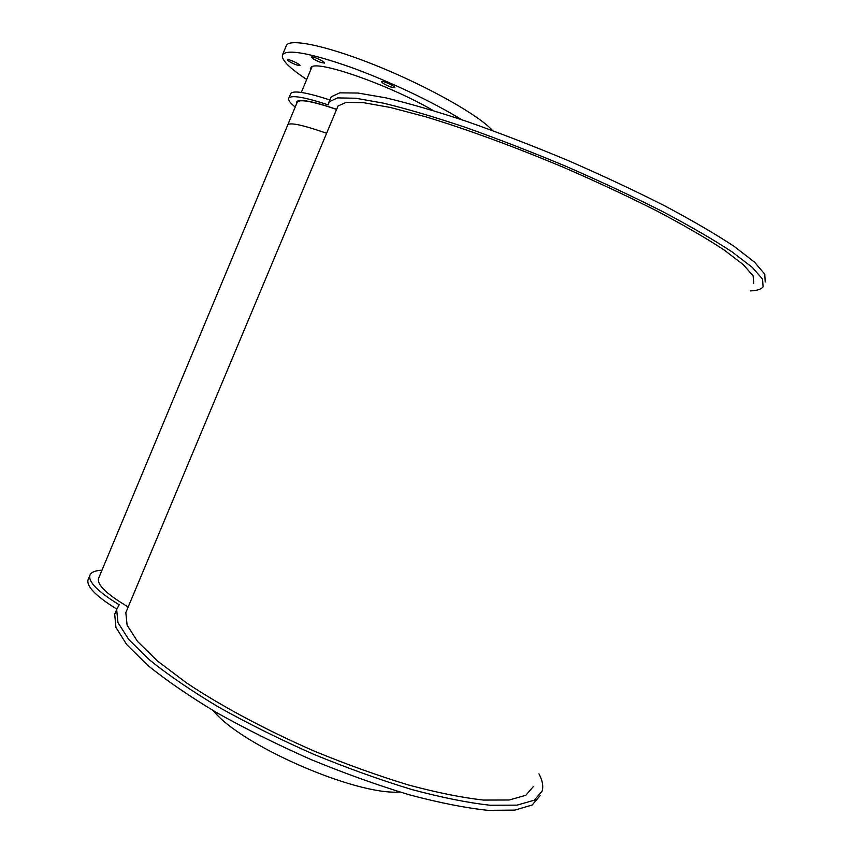 <?xml version="1.0" encoding="UTF-8"?>
<svg xmlns="http://www.w3.org/2000/svg" width="853" height="853" viewBox="0 0 853 853"><rect width="100%" height="100%" fill="white"/><g stroke="black" fill="none" stroke-linecap="round" stroke-linejoin="round"><path stroke-width="1.28" d="M336.594 109.419C313.083 101.464 299.989 98.991 297.324 101.976C299.989 98.991 313.083 101.464 336.594 109.419M128.206 606.963C107.105 594.477 97.189 585.051 98.447 578.665L297.324 101.976L98.447 578.665C97.189 585.051 107.105 594.477 128.206 606.963M399.854 792.021C355.861 795.593 240.471 745.17 213.335 710.688M326.603 133.26C303.21 125.092 290.276 122.278 287.792 124.805L287.61 125.252M310.641 70.031L310.833 67.963C312.656 58.292 387.55 83.893 433.271 110.549M296.503 64.935C291.193 62.834 288.218 61.128 287.578 59.817C287.983 58.516 300.97 64.529 299.936 65.532L296.503 64.935M320.845 62.482C315.279 60.286 312.187 58.484 311.569 57.087C312.049 55.648 325.675 61.949 324.556 63.079L320.845 62.482M390.674 86.953C385.14 84.778 382.101 83.008 381.568 81.643C382.08 80.15 395.963 86.43 394.779 87.624L390.674 86.953M492.544 130.552C479.908 116.115 431.49 88.328 381.035 67.547C330.537 46.68 290.297 37.809 286.469 45.326L286.107 46.19M461.633 119.676C433.463 102.211 388.04 80.683 350.061 66.992C310.225 53.153 287.749 49.005 282.631 54.549C280.722 59.305 288.751 67.611 306.717 79.457M540.109 795.678L532.208 804.987L514.86 810.105L488.044 810.35C465.685 807.994 439.498 802.822 409.515 794.857C377.911 785.325 345.145 773.586 311.206 759.639C277.545 744.744 245.952 729.038 216.438 712.5C188.982 695.963 165.962 680.15 147.366 665.041L126.702 644.537L115.933 627.424L114.697 614.224L116.403 610.524M538.947 773.82C542.444 780.388 543.521 786.125 542.156 791.03L534.319 800.178L517.025 805.147L490.272 805.253C467.934 802.801 441.79 797.566 411.818 789.537C380.235 779.951 347.47 768.18 313.531 754.223C279.859 739.338 248.244 723.653 218.699 707.158C191.211 690.685 168.158 674.936 149.52 659.913L128.792 639.547L117.959 622.594L116.658 609.532L119.164 604.777C98.18 591.865 88.403 582.119 89.832 575.54C90.898 572.331 94.95 570.54 101.987 570.177M116.786 609.117C96.122 596.279 86.526 586.555 87.998 579.955L88.392 578.995M296.684 103.49L296.759 101.72C299.467 98.692 312.763 101.23 336.636 109.323M750.363 290.884C756.963 290.67 761.196 289.316 763.083 286.843L762.561 279.134L752.282 267.352L731.831 251.72C713.236 239.533 690.013 226.077 662.195 211.352C632.19 196.211 599.979 181.145 565.55 166.143C530.79 151.631 497.171 138.623 464.672 127.097C433.782 116.786 406.774 108.821 383.637 103.202L355.808 98.244L337.639 97.892L329.13 101.742L328.33 104.887C304.67 97.167 291.513 94.886 288.868 98.042C287.856 99.801 289.967 102.797 295.202 107.041M765.205 282.002L764.757 274.133L754.542 262.191L734.156 246.389C715.592 234.117 692.412 220.575 664.604 205.776C634.621 190.592 602.41 175.494 567.981 160.481C533.21 145.97 499.559 132.983 467.039 121.51C436.118 111.263 409.077 103.373 385.897 97.85L357.993 93.041L339.75 92.849L331.167 96.869L330.452 98.575M329.887 99.94C306.462 92.391 293.432 90.226 290.777 93.467L290.532 94.043M533.402 786.487L525.864 795.263L509.241 799.997L483.555 800.071C462.145 797.694 437.088 792.661 408.406 784.963C378.199 775.782 346.872 764.523 314.426 751.184C266.072 730.083 221.279 706.081 186.54 682.922L157.453 660.968L137.536 641.456L127.097 625.174L125.828 612.635L126.948 609.98M753.679 283.313L753.156 275.903L743.251 264.601L723.589 249.598C705.74 237.923 683.488 225.032 656.853 210.947C628.149 196.478 597.356 182.073 564.451 167.742C514.711 146.801 466.015 128.984 425.658 116.786L390.397 107.478L363.677 102.701L346.211 102.328L338.023 106.017L337.351 107.606M287.792 124.805L297.75 100.953M301.29 92.444L311.91 67.003M282.631 54.549L286.469 45.326M116.658 609.532L114.697 614.224M89.832 575.54L87.998 579.955M331.167 96.869L329.13 101.742M290.777 93.467L288.868 98.042M125.828 612.635L338.023 106.017"/></g></svg>
